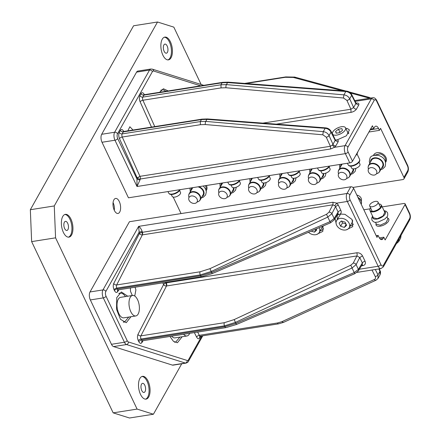 <?xml version="1.0" encoding="UTF-8"?>
<svg xmlns="http://www.w3.org/2000/svg" width="440" height="440" viewBox="0 0 440 440"><rect width="100%" height="100%" fill="white"/><g stroke="black" fill="none" stroke-linecap="round" stroke-linejoin="round"><path stroke-width="0.66" d="M30.338 209.721L54.263 205.948L157.509 22L133.579 25.773L30.338 209.721L31.642 241.615L113.174 412.863L129.498 418L153.423 414.227L181.731 363.786M113.174 412.863L137.099 409.09L153.423 414.227M31.642 241.615L55.572 237.837L137.099 409.09M54.263 205.948L55.572 237.837M201.141 84.508L173.828 27.137L157.509 22M164.148 51.321A4.609 2.228 81 0 0 166.37 53.202A4.609 2.228 81 0 0 167.921 50.567A4.609 2.228 81 0 0 167.151 45.969A4.609 2.228 81 0 0 164.934 44.088A4.609 2.228 81 0 0 163.378 46.723A4.609 2.228 81 0 0 164.148 51.321M64.663 228.58A4.609 2.228 81 0 0 66.88 230.456A4.609 2.228 81 0 0 68.437 227.827A4.609 2.228 81 0 0 67.666 223.229A4.609 2.228 81 0 0 65.445 221.348A4.609 2.228 81 0 0 63.894 223.977A4.609 2.228 81 0 0 64.663 228.58M141.785 390.572A4.609 2.228 81 0 0 144.007 392.452A4.609 2.228 81 0 0 145.558 389.818A4.609 2.228 81 0 0 144.788 385.22A4.609 2.228 81 0 0 142.566 383.339A4.609 2.228 81 0 0 141.014 385.974A4.609 2.228 81 0 0 141.785 390.572M114.323 210.364A7.607 3.68 81 0 0 117.986 213.461A7.607 3.68 81 0 0 120.549 209.121A7.607 3.68 81 0 0 119.279 201.531A7.607 3.68 81 0 0 115.616 198.429A7.607 3.68 81 0 0 113.053 202.774A7.607 3.68 81 0 0 114.323 210.364M121.038 236.676A4.609 2.228 81 0 0 120.071 238.403M162.894 55.176A11.528 5.572 81 0 0 168.443 59.873A11.528 5.572 81 0 0 172.326 53.295A11.528 5.572 81 0 0 170.401 41.8A11.528 5.572 81 0 0 164.852 37.098A11.528 5.572 81 0 0 160.969 43.681A11.528 5.572 81 0 0 162.894 55.176M63.404 232.436A11.528 5.572 81 0 0 68.959 237.132A11.528 5.572 81 0 0 72.837 230.555A11.528 5.572 81 0 0 70.912 219.054A11.528 5.572 81 0 0 65.362 214.357A11.528 5.572 81 0 0 61.479 220.935A11.528 5.572 81 0 0 63.404 232.436M140.531 394.427A11.528 5.572 81 0 0 146.08 399.124A11.528 5.572 81 0 0 149.963 392.546A11.528 5.572 81 0 0 148.038 381.051A11.528 5.572 81 0 0 142.483 376.349A11.528 5.572 81 0 0 138.606 382.932A11.528 5.572 81 0 0 140.531 394.427M167.937 59.906A11.528 5.572 81 0 0 169.406 41.954A11.528 5.572 81 0 0 164.357 37.224M68.453 237.166A11.528 5.572 81 0 0 69.916 219.214A11.528 5.572 81 0 0 64.873 214.484M145.574 399.157A11.528 5.572 81 0 0 147.037 381.205A11.528 5.572 81 0 0 141.994 376.475M363.841 209.798L370.073 208.819M382.234 206.899L403.799 203.495A2.305 1.056 -25.5 0 1 405.13 203.841L409.536 213.098A2.305 1.056 154.5 0 1 409.448 213.774A3.46 1.672 81 0 1 409.646 218.559L383.367 265.381A2.305 1.722 -150.7 0 1 383.383 266.822L409.662 220A2.305 1.722 -150.7 0 0 409.646 218.559M405.13 203.841A2.305 1.056 -25.5 0 1 405.042 204.518L385.143 239.971L383.823 237.193L383.07 238.53A5.764 2.783 81 0 1 381.766 239.597A5.764 2.783 81 0 1 378.989 237.248L378.109 235.395L376.981 237.402L353.628 188.342A2.305 1.722 29.3 0 0 350.752 186.802L129.432 221.727L90.013 291.962A5.764 2.783 81 0 0 90.338 299.932L111.458 344.3A5.764 2.783 81 0 0 113.57 346.594L172.387 365.101A5.764 2.783 81 0 0 173.052 365.156L186.016 363.11C187.55 362.516 188.359 361.917 188.447 361.323A2.305 1.722 -150.7 0 0 188.43 359.882A3.46 1.672 81 0 1 187.248 360.486L128.43 341.979A3.46 1.672 81 0 1 127.166 340.604L106.04 296.236A3.46 1.672 81 0 1 105.847 291.451A2.305 1.722 -150.7 0 0 102.971 289.916A5.764 2.783 81 0 0 103.296 297.891A2.305 1.056 -25.5 0 0 106.04 296.236M142.186 231.407L139.139 232.139L138.638 226.369C139.887 227.024 141.07 228.701 142.186 231.407A5.764 2.783 81 0 0 142.412 232.298L332.827 202.252A2.305 1.117 -99 0 1 332.772 204.831L328.977 212.212A2.305 1.683 27.2 0 1 331.881 213.703L334.152 218.471L338.102 212.031A2.305 1.056 -25.5 0 1 340.846 210.381C341.495 211.871 341.286 213.092 340.23 214.032L344.949 214.319L352.094 219.527L352.721 226.661L346.297 229.845M336.259 224.213L335.093 218.405M336.804 215.622L337.953 214.819L337.227 214.935M323.059 226.012L322.812 231.38L316.388 234.564M130.972 316.712L126.242 322.713L120.456 319.281L116.518 309.27L116.765 297.589L121.391 291.962L127.738 296.214M132.325 295.493L130.499 291.33L130.394 287.958M135.058 287.221L135.905 289.9L134.739 296.032M182.144 336.749L177.413 342.743L173.492 341.374L169.945 336.457M374.368 279.505C375.546 278.867 375.848 277.877 375.271 276.54A2.305 1.117 -26.7 0 0 377.982 274.824L378.054 278.382L376.046 280.203A2.305 1.364 65.5 0 1 374.368 279.505L281.837 321.695L277.47 322.982L199.304 335.313L197.676 332.079M378.054 278.382L379.957 274.995L379.945 271.337A2.305 0.996 -24.3 0 0 380.05 270.704L379.231 268.884M398.992 239.014L398.701 241.593L396.693 243.414A2.305 1.364 65.5 0 1 396.49 243.474M400.934 235.549L400.604 238.205L398.701 241.593M379.341 237.897L383.823 237.193M376.173 235.703L378.109 235.395M332.827 202.252L336.776 203.132L347.325 201.465A2.305 1.056 -25.5 0 0 350.07 199.815A3.46 1.672 81 0 1 349.872 195.03L353.628 188.342M334.791 205.673L336.776 203.132L338.267 204.958L335.522 206.608L334.791 205.673L332.772 204.831L142.357 234.878L116.644 284.955A2.305 1.683 -152.8 0 1 113.74 283.465C112.992 285.318 113.091 287.414 114.054 289.745L114.45 290.576A2.305 1.056 154.5 0 1 117.194 288.926L116.798 288.096A2.305 1.056 -25.5 0 0 114.054 289.745M328.977 212.212L326.546 214.269L327.8 217.074L331.881 213.703L335.522 206.608L338.102 212.031L338.113 213.488L334.12 219.989L330.555 222.794L212.234 273.587L211.668 272.47L200.656 275.759L117.194 288.926A2.305 1.117 -99 0 0 118.305 289.867L117.689 290.175A2.305 1.755 -148.5 0 0 117.662 291.698C116.644 292.996 115.577 292.622 114.45 290.576M340.23 214.032L337.953 214.819M356.752 252.791A2.305 1.117 -99 0 1 356.911 255.931L359.761 257.521L362.505 255.865C361.196 253.655 359.282 252.632 356.752 252.791L166.337 282.838A2.305 1.117 -99 0 1 166.496 285.978L140.882 335.863A2.305 1.683 -152.8 0 1 137.979 334.378C137.231 336.232 137.335 338.322 138.292 340.659L138.688 341.49L141.433 339.84L141.037 339.004A2.305 1.056 -25.5 0 0 138.292 340.659M362.505 255.865L365.084 261.288A2.305 1.056 -25.5 0 0 362.34 262.944L362.351 264.396L358.358 270.903L354.794 273.702L236.473 324.5L235.906 323.384L224.895 326.667L141.433 339.84A2.305 1.117 -99 0 0 142.544 340.78L141.922 341.094A2.305 1.755 -148.5 0 0 141.9 342.611C140.882 343.904 139.816 343.536 138.688 341.49M105.847 291.451L139.139 232.139A8.069 3.9 81 0 0 139.453 233.387A2.305 1.683 -152.8 0 0 142.357 234.878A2.305 1.117 -99 0 0 142.412 232.298A2.305 0.533 -16.5 0 0 141.916 232.397A2.305 0.533 -16.5 0 0 139.453 233.387L113.74 283.465M326.546 214.269L209.946 268.675L211.2 271.48L327.8 217.074L329.995 221.672L334.152 218.471A2.305 1.755 31.5 0 1 334.12 219.989M350.79 265.183L353.216 263.126A2.305 1.683 27.2 0 1 356.12 264.611L352.039 267.988L350.79 265.183L234.185 319.589L224.345 322.696L140.882 335.863A2.305 1.117 -99 0 0 141.037 339.004L224.499 325.837L224.895 326.667A2.305 1.117 -99 0 0 226.006 327.608L142.544 340.78M234.185 319.589L235.439 322.394L352.039 267.988L354.233 272.586L358.391 269.379L362.34 262.944L359.761 257.521L356.12 264.611L358.391 269.379A2.305 1.755 31.5 0 1 358.358 270.903M354.739 273.482L354.233 272.586L235.906 323.384L235.439 322.394L224.499 325.837A2.305 1.117 -99 0 1 224.345 322.696M330.5 222.569L329.995 221.672L211.668 272.47L211.2 271.48L200.261 274.923L200.656 275.759A2.305 1.117 -99 0 0 201.768 276.694L118.305 289.867M344.388 227.414L346.616 225.341L345.087 222.134L341.336 221.001L339.108 223.075L340.632 226.281L344.388 227.414L346.126 224.318M337.458 219.604A7.205 5.379 -150.7 0 0 336.578 220.682A7.205 5.379 -150.7 0 0 339.444 228.404A7.205 5.379 -150.7 0 0 348.266 228.816A7.205 5.379 -150.7 0 0 349.145 227.733A7.205 5.379 -150.7 0 0 346.28 220.011A7.205 5.379 -150.7 0 0 337.458 219.604M341.627 221.089L342.507 222.937L345.966 223.982M340.632 226.281L342.507 222.937M340.857 213.945A7.205 5.379 -150.7 0 0 340.461 214.253L336.578 220.682M349.145 227.733L352.149 222.382A7.205 5.379 -150.7 0 0 352.666 220.572M337.469 215.111A9.224 6.886 -150.7 0 0 337.475 219.076M350.042 226.132A9.224 6.886 -150.7 0 0 352.781 224.752A9.224 6.886 -150.7 0 0 353.436 224.07M361.191 200.97A4.609 3.443 -150.7 0 0 356.84 195.096M361.46 203.264A6.188 4.62 -150.7 0 0 361.488 203.077A6.188 4.62 -150.7 0 0 357.929 197.373M361.24 204.331A6.341 4.736 -150.7 0 0 361.444 203.451A6.341 4.736 -150.7 0 0 358.132 197.808M311.141 231.127L314.479 232.133L316.707 230.06L316.184 228.96M314.479 232.133L316.217 229.037M308.479 232.271A7.205 5.379 -150.7 0 0 318.357 233.536A7.205 5.379 -150.7 0 0 319.236 232.452A7.205 5.379 -150.7 0 0 319.072 227.722M319.236 232.452L322.24 227.101A7.205 5.379 -150.7 0 0 322.608 226.204M320.133 230.852A9.224 6.886 -150.7 0 0 322.872 229.471A9.224 6.886 -150.7 0 0 323.527 228.789M376.635 204.787A4.609 2.107 154.5 0 1 369.694 206.036A4.609 2.107 154.5 0 1 371.08 203.324A4.609 2.107 154.5 0 1 378.021 202.07A4.609 2.107 154.5 0 1 376.635 204.787M387.58 218.125A7.035 3.218 154.5 0 1 386.689 223.218A7.035 3.218 154.5 0 1 379.071 226.292A7.035 3.218 154.5 0 1 376.129 223.575M386.964 216.832L387.91 218.823L386.007 222.552L380.325 225.192L376.459 224.274L375.513 222.282M378.928 203.979A6.188 2.827 154.5 0 1 380.941 204.677A6.188 2.827 154.5 0 1 379.302 208.643A6.188 2.827 154.5 0 1 373.389 211.277A6.188 2.827 154.5 0 1 369.875 209.946A6.188 2.827 154.5 0 1 370.601 207.944M380.941 204.677L381.293 205.068A6.341 2.898 154.5 0 1 381.519 205.403A6.341 2.898 154.5 0 1 379.616 209.132A6.341 2.898 154.5 0 1 370.073 210.854A6.341 2.898 154.5 0 1 369.952 210.463L369.875 209.946M381.519 205.403L384.824 212.344L382.921 216.073L377.24 218.713L373.379 217.795L370.073 210.854M345.785 128.326L347.446 128.535L349.432 129.954L346.423 135.773L337.194 139.882C338.305 140.179 338.586 140.861 338.047 141.928L335.17 140.388L335.269 139.739L335.825 140.283L335.038 140.305M335.445 139.997L337.194 139.882M338.047 141.928L335.847 145.844A2.305 1.722 29.3 0 1 332.97 144.309L332.31 145.079L334.493 147.318L330.649 148.968L140.234 179.014A2.305 1.364 14.9 0 1 137.566 178.305A2.305 1.364 14.9 0 1 137.181 177.92A8.069 3.9 81 0 0 136.961 178.998L137.005 186.505L345.367 153.626A2.305 1.056 -25.5 0 0 348.111 151.976A3.46 1.672 81 0 1 347.914 147.191L374.193 100.37A2.305 1.722 29.3 0 0 371.316 98.835L345.037 145.656A5.764 2.783 81 0 0 345.367 153.626L349.773 162.888L128.453 197.808L102.009 142.269L114.967 140.222A2.305 1.056 -25.5 0 0 117.717 138.567A3.46 1.672 81 0 1 117.519 133.788L152.405 71.627A3.46 1.672 81 0 1 153.588 71.022L200.629 85.822M332.31 145.079L330.374 146.289L139.959 176.33A2.305 1.117 -99 0 1 140.234 179.014A5.764 2.783 81 0 0 140.074 179.784L137.005 186.505L114.967 140.222A5.764 2.783 81 0 1 114.642 132.248L149.529 70.087A2.305 1.722 29.3 0 1 152.405 71.627M355.685 103.516L356.472 103.493L355.922 102.949L355.817 103.598L358.694 105.138C359.37 103.549 358.54 102.867 356.208 103.087L356.021 103.12M358.694 105.138L356.493 109.054A2.305 1.722 29.3 0 1 353.617 107.52L350.906 109.236L351.005 112.36L276.32 124.146M335.269 139.739L331.078 131.401A2.305 1.117 153.3 0 1 331.012 132.121C329.769 129.916 327.817 128.639 325.149 128.299A2.305 0.786 94.3 0 1 325.661 127.87L207.416 118.943L206.91 119.372L201.438 119.57L123.272 131.901L122.15 133.903L200.316 121.572L201.438 119.57A2.305 1.117 81 0 1 201.96 119.141L123.794 131.478A2.305 1.117 81 0 0 123.272 131.901A2.305 1.722 -150.7 0 1 120.401 130.367L119.273 132.369A2.305 1.722 -150.7 0 0 122.15 133.903A2.305 1.117 -99 0 0 122.249 137.027L139.959 176.33L137.181 177.92L119.477 138.617C118.547 136.235 118.481 134.151 119.273 132.369M326.277 137.197L322.823 134.8L323.268 131.654C325.919 132.017 327.85 133.337 329.054 135.608A2.305 0.996 155.7 0 1 326.277 137.197L330.374 146.289L330.649 148.968M140.074 179.784A2.305 1.105 8.5 0 1 136.961 178.998L117.717 138.567M349.773 162.888A2.305 1.056 154.5 0 0 352.517 161.232L372.416 125.78L373.736 128.557L374.49 127.221A5.764 2.783 81 0 1 375.793 126.154A5.764 2.783 81 0 1 378.565 128.502L379.451 130.356L380.573 128.348L403.931 177.408A2.305 1.722 -150.7 0 1 403.948 178.855A2.305 1.722 -150.7 0 1 402.82 179.575L352.913 187.451M159.561 92.301L163.422 88.759L168.19 90.937M127.864 130.834L129.855 126.748L133.012 130.02M355.922 102.949L351.725 94.611A2.305 1.117 153.3 0 1 351.659 95.332C350.416 93.126 348.464 91.85 345.802 91.509A2.305 0.786 94.3 0 1 346.308 91.08L228.063 82.154L227.557 82.583L222.085 82.781L143.924 95.112L142.797 97.114L220.963 84.783L222.085 82.781A2.305 1.117 81 0 1 222.607 82.352L144.441 94.688A2.305 1.117 -99 0 0 143.924 95.112A2.305 1.722 -150.7 0 1 141.048 93.577L139.92 95.579A2.305 1.722 -150.7 0 0 142.797 97.114A2.305 1.117 -99 0 0 142.896 100.238L154.77 126.588M346.923 100.408L343.47 98.01L343.915 94.864C346.566 95.227 348.497 96.547 349.701 98.819A2.305 0.996 155.7 0 1 346.923 100.408L350.906 109.236L262.867 123.129M153.588 71.022A2.305 1.964 107.5 0 0 152.29 69.135L150.838 69.025L137.874 71.071A5.764 2.783 81 0 0 136.571 72.133L101.684 134.293A5.764 2.783 81 0 0 102.009 142.269M173.212 197.093L181.06 213.582M370.574 129.058L373.736 128.557M368.913 132.017L379.451 130.356M343.47 98.01L225.968 87.753A2.305 0.82 95 0 1 226.413 84.612L220.963 84.783L221.062 87.907L142.896 100.238A2.305 0.996 -24.3 0 0 140.124 101.827C139.2 99.446 139.128 97.361 139.92 95.579M322.823 134.8L205.321 124.542A2.305 0.82 95 0 1 205.766 121.401L323.268 131.654L325.149 128.299L206.91 119.372L205.766 121.401L200.316 121.572L200.415 124.696L122.249 137.027A2.305 0.996 -24.3 0 0 119.477 138.617M192.704 203.231A4.609 3.443 29.3 0 1 189.046 197.423A4.609 3.443 29.3 0 1 193.435 196.13A4.609 3.443 29.3 0 1 197.093 201.938A4.609 3.443 29.3 0 1 192.704 203.231M206.388 185.51A7.035 5.253 29.3 0 1 206.19 190.581M205.381 185.669A6.341 4.736 29.3 0 1 205.915 189.673M189.007 197.5A6.188 4.62 29.3 0 1 188.711 195.393A6.188 4.62 29.3 0 1 195.024 192.308A6.188 4.62 29.3 0 1 199.936 196.345A6.188 4.62 29.3 0 1 199.001 201.168A6.188 4.62 29.3 0 1 197.049 202.015M188.733 195.212A6.341 4.736 29.3 0 1 188.749 195.019A6.341 4.736 29.3 0 1 189.189 193.633A6.341 4.736 29.3 0 1 195.222 191.857A6.341 4.736 29.3 0 1 200.25 199.843A6.341 4.736 29.3 0 1 199.298 200.937A6.341 4.736 29.3 0 1 199.144 201.053M198.017 186.83L198.038 186.84A6.341 4.736 29.3 0 1 203.066 194.827L200.25 199.843M189.189 193.633L192.797 187.655M252.522 193.793A4.609 3.443 29.3 0 1 248.864 187.985A4.609 3.443 29.3 0 1 253.253 186.692A4.609 3.443 29.3 0 1 256.905 192.5A4.609 3.443 29.3 0 1 252.522 193.793M248.82 188.062A6.188 4.62 29.3 0 1 248.523 185.955A6.188 4.62 29.3 0 1 254.837 182.87A6.188 4.62 29.3 0 1 259.754 186.906A6.188 4.62 29.3 0 1 258.814 191.73A6.188 4.62 29.3 0 1 256.861 192.577M248.551 185.774A6.341 4.736 29.3 0 1 248.567 185.581A6.341 4.736 29.3 0 1 249.007 184.195A6.341 4.736 29.3 0 1 255.041 182.419A6.341 4.736 29.3 0 1 260.068 190.405A6.341 4.736 29.3 0 1 259.116 191.499A6.341 4.736 29.3 0 1 258.962 191.615M263.312 182.99A6.341 4.736 29.3 0 1 262.884 185.383L260.068 190.405M249.007 184.195L251.823 179.179A6.341 4.736 29.3 0 1 252.61 178.216M222.613 198.512A4.609 3.443 29.3 0 1 218.955 192.704A4.609 3.443 29.3 0 1 223.344 191.411A4.609 3.443 29.3 0 1 226.996 197.219A4.609 3.443 29.3 0 1 222.613 198.512M218.917 192.781A6.188 4.62 29.3 0 1 218.62 190.674A6.188 4.62 29.3 0 1 224.934 187.589A6.188 4.62 29.3 0 1 229.845 191.626A6.188 4.62 29.3 0 1 228.905 196.449A6.188 4.62 29.3 0 1 226.952 197.296M218.642 190.493A6.341 4.736 29.3 0 1 218.658 190.3A6.341 4.736 29.3 0 1 219.098 188.914A6.341 4.736 29.3 0 1 225.132 187.138A6.341 4.736 29.3 0 1 230.159 195.124A6.341 4.736 29.3 0 1 229.207 196.218A6.341 4.736 29.3 0 1 229.053 196.334M233.404 187.71A6.341 4.736 29.3 0 1 232.975 190.108L230.159 195.124M219.098 188.914L222.706 182.936M372.152 174.916A4.609 3.443 29.3 0 1 368.495 169.109A4.609 3.443 29.3 0 1 372.884 167.816A4.609 3.443 29.3 0 1 376.541 173.624A4.609 3.443 29.3 0 1 372.152 174.916M373.456 155.424A7.035 5.253 29.3 0 1 380.397 152.906A7.035 5.253 29.3 0 1 385.638 162.261M374.374 155.188L380.116 153.84A6.341 4.736 29.3 0 1 385.363 161.354M368.456 169.186A6.188 4.62 29.3 0 1 368.159 167.079A6.188 4.62 29.3 0 1 374.473 163.994A6.188 4.62 29.3 0 1 379.385 168.031A6.188 4.62 29.3 0 1 378.45 172.854A6.188 4.62 29.3 0 1 376.497 173.696M368.181 166.892A6.341 4.736 29.3 0 1 368.198 166.705A6.341 4.736 29.3 0 1 368.643 165.319A6.341 4.736 29.3 0 1 374.671 163.537A6.341 4.736 29.3 0 1 379.698 171.523A6.341 4.736 29.3 0 1 378.747 172.623A6.341 4.736 29.3 0 1 378.593 172.739M368.643 165.319L371.459 160.303A6.341 4.736 29.3 0 1 377.487 158.521A6.341 4.736 29.3 0 1 382.514 166.507L379.698 171.523M342.243 179.636A4.609 3.443 29.3 0 1 338.591 173.828A4.609 3.443 29.3 0 1 342.975 172.535A4.609 3.443 29.3 0 1 346.632 178.343A4.609 3.443 29.3 0 1 342.243 179.636M338.547 173.905A6.188 4.62 29.3 0 1 338.25 171.798A6.188 4.62 29.3 0 1 344.564 168.713A6.188 4.62 29.3 0 1 349.481 172.75A6.188 4.62 29.3 0 1 348.541 177.573A6.188 4.62 29.3 0 1 346.588 178.42M338.277 171.611A6.341 4.736 29.3 0 1 338.294 171.424A6.341 4.736 29.3 0 1 338.734 170.038A6.341 4.736 29.3 0 1 344.762 168.256A6.341 4.736 29.3 0 1 349.789 176.242A6.341 4.736 29.3 0 1 348.838 177.342A6.341 4.736 29.3 0 1 348.684 177.458M353.034 168.834A6.341 4.736 29.3 0 1 352.605 171.226L349.789 176.242M338.734 170.038L341.55 165.022A6.341 4.736 29.3 0 1 342.337 164.06M312.34 184.355A4.609 3.443 29.3 0 1 308.682 178.547A4.609 3.443 29.3 0 1 313.066 177.254A4.609 3.443 29.3 0 1 316.723 183.062A4.609 3.443 29.3 0 1 312.34 184.355M308.638 178.624A6.188 4.62 29.3 0 1 308.341 176.517A6.188 4.62 29.3 0 1 314.655 173.431A6.188 4.62 29.3 0 1 319.572 177.469A6.188 4.62 29.3 0 1 318.632 182.292A6.188 4.62 29.3 0 1 316.679 183.139M308.368 176.33A6.341 4.736 29.3 0 1 308.385 176.143A6.341 4.736 29.3 0 1 308.825 174.757A6.341 4.736 29.3 0 1 314.853 172.975A6.341 4.736 29.3 0 1 319.886 180.966A6.341 4.736 29.3 0 1 318.929 182.061A6.341 4.736 29.3 0 1 318.775 182.177M323.131 173.553A6.341 4.736 29.3 0 1 322.696 175.945L319.886 180.966M308.825 174.757L311.641 169.741A6.341 4.736 29.3 0 1 312.428 168.779M282.43 189.073A4.609 3.443 29.3 0 1 278.773 183.266A4.609 3.443 29.3 0 1 283.157 181.973A4.609 3.443 29.3 0 1 286.814 187.781A4.609 3.443 29.3 0 1 282.43 189.073M278.729 183.343A6.188 4.62 29.3 0 1 278.432 181.236A6.188 4.62 29.3 0 1 284.746 178.151A6.188 4.62 29.3 0 1 289.663 182.188A6.188 4.62 29.3 0 1 288.723 187.011A6.188 4.62 29.3 0 1 286.77 187.858M278.46 181.049A6.341 4.736 29.3 0 1 278.476 180.862A6.341 4.736 29.3 0 1 278.916 179.476A6.341 4.736 29.3 0 1 284.95 177.7A6.341 4.736 29.3 0 1 289.977 185.686A6.341 4.736 29.3 0 1 289.025 186.78A6.341 4.736 29.3 0 1 288.871 186.896M293.222 178.272A6.341 4.736 29.3 0 1 292.793 180.664L289.977 185.686M278.916 179.476L281.732 174.46A6.341 4.736 29.3 0 1 282.519 173.498M231.935 186.813A4.609 2.107 -25.5 0 0 231.99 186.962A4.609 2.107 -25.5 0 0 236.907 186.956A4.609 2.107 -25.5 0 0 240.372 183.145A4.609 2.107 -25.5 0 0 240.317 182.996A4.609 2.107 -25.5 0 0 240.24 182.859M227.777 182.132L228.492 183.629A6.341 2.898 -25.5 0 0 228.718 183.964L229.07 184.355A6.188 2.827 -25.5 0 0 234.663 184.344A6.188 2.827 -25.5 0 0 239.943 180.213M228.718 183.964A6.341 2.898 -25.5 0 0 234.009 184.118A6.341 2.898 -25.5 0 0 239.558 180.279M261.844 182.094A4.609 2.107 -25.5 0 0 261.899 182.243A4.609 2.107 -25.5 0 0 266.816 182.237A4.609 2.107 -25.5 0 0 270.281 178.426A4.609 2.107 -25.5 0 0 270.226 178.277A4.609 2.107 -25.5 0 0 270.149 178.139M257.686 177.413L258.401 178.91A6.341 2.898 -25.5 0 0 258.627 179.245L258.978 179.636A6.188 2.827 -25.5 0 0 264.572 179.625A6.188 2.827 -25.5 0 0 269.846 175.494M258.627 179.245A6.341 2.898 -25.5 0 0 263.918 179.399A6.341 2.898 -25.5 0 0 269.467 175.555M291.753 177.375A4.609 2.107 -25.5 0 0 291.808 177.524A4.609 2.107 -25.5 0 0 296.72 177.518A4.609 2.107 -25.5 0 0 300.19 173.707A4.609 2.107 -25.5 0 0 300.135 173.558A4.609 2.107 -25.5 0 0 300.058 173.421M287.595 172.695L288.305 174.191A6.341 2.898 -25.5 0 0 288.536 174.526L288.888 174.916A6.188 2.827 -25.5 0 0 294.481 174.906A6.188 2.827 -25.5 0 0 299.756 170.775M288.536 174.526A6.341 2.898 -25.5 0 0 293.821 174.68A6.341 2.898 -25.5 0 0 299.37 170.836M321.662 172.656A4.609 2.107 -25.5 0 0 321.717 172.805A4.609 2.107 -25.5 0 0 326.629 172.799A4.609 2.107 -25.5 0 0 330.099 168.988A4.609 2.107 -25.5 0 0 330.044 168.839A4.609 2.107 -25.5 0 0 329.962 168.702M317.504 167.976L318.214 169.472A6.341 2.898 -25.5 0 0 318.445 169.807L318.797 170.198A6.188 2.827 -25.5 0 0 324.39 170.187A6.188 2.827 -25.5 0 0 329.665 166.056M318.445 169.807A6.341 2.898 -25.5 0 0 323.73 169.961A6.341 2.898 -25.5 0 0 329.28 166.117M335.588 131.472L336.188 133.204L339.642 132.66L342.496 130.383L341.897 128.645L338.443 129.19L335.588 131.472L336.397 133.172M345.637 128.057A7.205 3.295 -25.5 0 0 345.548 127.826A7.205 3.295 -25.5 0 0 337.87 127.837A7.205 3.295 -25.5 0 0 332.448 133.793A7.205 3.295 -25.5 0 0 332.536 134.024A7.205 3.295 -25.5 0 0 340.214 134.013A7.205 3.295 -25.5 0 0 345.637 128.057M338.443 129.19L339.966 132.401M348.948 133.012A9.224 4.219 -25.5 0 0 347.941 132.858M351.566 167.937A4.609 2.107 -25.5 0 0 351.626 168.086A4.609 2.107 -25.5 0 0 356.538 168.08A4.609 2.107 -25.5 0 0 360.008 164.269A4.609 2.107 -25.5 0 0 359.953 164.12A4.609 2.107 -25.5 0 0 359.87 163.982M347.413 163.257L348.123 164.753A6.341 2.898 -25.5 0 0 348.348 165.088L348.706 165.479A6.188 2.827 -25.5 0 0 355.284 165.044A6.188 2.827 -25.5 0 0 359.766 160.21L359.689 159.687A6.341 2.898 -25.5 0 0 359.651 159.506A6.341 2.898 -25.5 0 0 359.574 159.302L357.082 154.066M348.348 165.088A6.341 2.898 -25.5 0 0 355.097 164.648A6.341 2.898 -25.5 0 0 359.689 159.687M172.117 196.251A4.609 2.107 -25.5 0 0 172.178 196.399A4.609 2.107 -25.5 0 0 177.089 196.394A4.609 2.107 -25.5 0 0 180.56 192.583A4.609 2.107 -25.5 0 0 180.505 192.434A4.609 2.107 -25.5 0 0 180.422 192.297M167.965 191.571L168.674 193.072A6.341 2.898 -25.5 0 0 168.899 193.402L169.257 193.793A6.188 2.827 -25.5 0 0 174.845 193.781A6.188 2.827 -25.5 0 0 180.125 189.656M168.899 193.402A6.341 2.898 -25.5 0 0 174.191 193.556A6.341 2.898 -25.5 0 0 179.74 189.717M174.449 342.062L175.676 342.089L179.944 337.095M171.622 336.188A10.373 5.016 81 0 0 172.145 336.732A10.373 5.016 81 0 0 175.01 337.876L186.972 335.984A10.373 5.016 81 0 0 189.679 333.339M183.59 334.301A10.373 5.016 81 0 0 184.107 334.846A10.373 5.016 81 0 0 186.972 335.984M123.277 322.031L124.504 322.053L128.772 317.059M125.538 296.56L123.987 294.734A14.641 7.079 81 0 0 119.939 293.128A14.641 7.079 81 0 0 118.784 293.53M132.567 295.455L120.604 297.341A10.373 5.016 81 0 0 117.013 305.52A10.373 5.016 81 0 0 120.972 316.701A10.373 5.016 81 0 0 123.838 317.84L135.8 315.953A10.373 5.016 81 0 0 139.392 307.769A10.373 5.016 81 0 0 135.432 296.593A10.373 5.016 81 0 0 132.567 295.455A10.373 5.016 81 0 0 128.981 303.633A10.373 5.016 81 0 0 132.935 314.809A10.373 5.016 81 0 0 135.8 315.953M165.787 91.317A14.641 7.079 81 0 0 161.97 89.92A14.641 7.079 81 0 0 160.815 90.321M113.075 202.593A7.15 3.454 -99 0 1 114.285 210.287M359.387 269.225L378.175 266.261A5.764 2.783 81 0 0 380.947 268.615L383.383 266.822M90.013 291.962L102.971 289.916L138.638 226.369L346.995 193.496A5.764 2.783 81 0 0 347.325 201.465L378.175 266.261A2.305 1.056 -25.5 0 0 380.919 264.611A3.46 1.672 81 0 0 383.367 265.381M380.919 264.611L350.07 199.815M405.042 204.518L409.448 213.774M340.846 210.381L338.267 204.958M166.095 282.326L166.337 282.838A2.305 1.056 154.5 0 0 165.798 282.964A2.305 0.643 -107.5 0 1 166.496 285.978L356.911 255.931L353.216 263.126M365.084 261.288C365.921 263.577 365.178 265.023 362.863 265.623L361.466 265.848M194.365 332.602L196.592 337.029C197.742 339.009 198.809 339.312 199.793 337.931L200.805 336.122M143.077 340.692L141.9 342.611M162.811 282.843L163.592 284.493L137.979 334.378M118.839 289.784L117.662 291.698M201.861 335.957L188.43 359.882M375.271 276.54L371.993 270.028M378.862 268.939L379.945 271.337L377.982 274.824L375.309 269.5M380.199 238.986L383.07 238.53M349.872 195.03A2.305 1.722 29.3 0 0 346.995 193.496L350.752 186.802M337.898 213.84L338.536 214.539M166.496 285.978A2.305 1.683 -152.8 0 1 163.592 284.493A2.305 1.056 154.5 0 1 165.798 282.964M362.137 264.754L362.863 265.623M196.592 337.029A2.305 1.117 153.3 0 1 199.304 335.313A2.305 1.117 -99 0 0 200.382 336.188L199.777 336.485M199.793 337.931A2.305 1.722 29.3 0 1 199.766 336.501M116.798 288.096A2.305 1.117 -99 0 1 116.644 284.955L200.107 271.783A2.305 1.117 -99 0 0 200.261 274.923L116.798 288.096M111.458 344.3L124.421 342.254L103.296 297.891L90.338 299.932M172.387 365.101L185.345 363.055L126.528 344.548A5.764 2.783 81 0 1 124.421 342.254A2.305 1.056 -25.5 0 0 127.166 340.604M113.57 346.594L126.528 344.548A2.305 1.964 -72.5 0 0 128.43 341.979M186.016 363.11A5.764 2.783 81 0 1 185.345 363.055A2.305 1.964 -72.5 0 0 187.248 360.486M277.47 322.982A2.305 1.117 81 0 0 278.548 323.857L200.382 336.188M281.837 321.695L283.509 322.388L278.548 323.857M209.946 268.675L200.107 271.783M141.916 232.397A2.305 0.665 -107.1 0 1 142.357 234.878M384.285 211.2A6.919 3.163 154.5 0 1 383.268 216.167A6.919 3.163 154.5 0 1 375.875 219.186A6.919 3.163 154.5 0 1 372.834 216.656M335.847 145.844L334.493 147.318L345.037 145.656A2.305 1.722 29.3 0 1 347.914 147.191M355.135 101.387L371.316 98.835A5.764 2.783 81 0 1 372.625 97.768L354.734 100.59M356.493 109.054C355.344 110.715 353.518 111.821 351.005 112.36M332.97 144.309L335.17 140.388L331.012 132.121L329.054 135.608L332.97 144.309M353.617 107.52L355.817 103.598L351.659 95.332L349.701 98.819L353.617 107.52M372.625 97.768C374.809 97.251 376.112 99.429 376.728 100.463A2.305 1.056 154.5 0 1 376.64 101.139A3.46 1.672 81 0 0 374.193 100.37M403.948 178.855L407.704 172.166A2.305 1.722 -150.7 0 0 407.688 170.72L403.931 177.408M407.688 170.72A3.46 1.672 81 0 0 407.49 165.935L376.64 101.139M352.517 161.232L348.111 151.976M151.509 127.105L140.124 101.827M141.048 93.577C142.032 92.197 143.099 92.493 144.249 94.474A2.305 1.117 -26.7 0 0 144.161 94.699M120.401 130.367C121.38 128.986 122.447 129.283 123.602 131.263A2.305 1.117 -26.7 0 0 123.508 131.489M225.968 87.753L221.062 87.907M205.321 124.542L200.415 124.696M137.566 178.305A2.305 0.654 141.9 0 1 139.959 176.33M101.684 134.293L114.642 132.248A2.305 1.722 29.3 0 1 117.519 133.788M376.728 100.463L407.577 165.259A2.305 1.056 154.5 0 1 407.49 165.935M370.139 129.833L378.565 128.502M150.838 69.025A5.764 2.783 81 0 0 149.529 70.087L136.571 72.133M227.557 82.583L345.802 91.509L343.915 94.864L226.413 84.612L227.557 82.583M368.616 98.401L367.928 97.774L350.581 93.049M342.243 90.772L293.277 77.429L285.247 77.308L245.982 83.507M285.247 77.308A2.305 1.117 -99 0 1 285.742 76.929L244.684 83.408M367.928 97.774L369.386 97.449L349.03 91.9M293.277 77.429A2.305 1.843 -74.8 0 1 294.74 77.099L294.74 77.099A2.305 1.843 -74.8 0 1 295.779 78.012M198.946 186.687A6.919 5.165 29.3 0 1 203.836 191.582A6.919 5.165 29.3 0 1 202.054 196.625M190.999 190.416A6.919 5.165 29.3 0 1 191.868 187.803M263.846 183.007A6.919 5.165 29.3 0 1 261.872 187.187M250.811 180.978A6.919 5.165 29.3 0 1 251.68 178.365M233.937 187.726A6.919 5.165 29.3 0 1 231.963 191.906M220.907 185.697A6.919 5.165 29.3 0 1 221.777 183.084M370.447 162.102A6.919 5.165 29.3 0 1 377.531 158.081A6.919 5.165 29.3 0 1 383.152 162.888A6.919 5.165 29.3 0 1 381.507 168.305M353.573 168.845A6.919 5.165 29.3 0 1 351.599 173.03M340.538 166.821A6.919 5.165 29.3 0 1 341.407 164.203M323.664 173.569A6.919 5.165 29.3 0 1 321.69 177.749M310.629 171.54A6.919 5.165 29.3 0 1 311.498 168.927M293.755 178.288A6.919 5.165 29.3 0 1 291.781 182.468M280.72 176.259A6.919 5.165 29.3 0 1 281.589 173.646M357.011 272.388L380.947 268.615M409.662 220C410.647 217.833 410.603 215.534 409.536 213.098M400.659 238.101L401.104 235.246M202.769 335.814L188.447 361.323M283.509 322.388L376.046 280.203M379.957 274.995C380.655 273.031 380.688 271.601 380.05 270.704M212.234 273.587L201.768 276.694M236.473 324.5L226.006 327.608M361.488 203.077L361.444 203.451M369.694 206.036L372.224 211.349M378.021 202.07L380.55 207.383M372.565 216.084L371.69 218.141L371.954 220.176C375.029 223.614 375.568 221.898 378.032 222.139L385.028 218.889C386.529 216.766 388.3 217.399 387.569 212.74L386.155 211.255L384.01 210.634M207.416 118.943L201.96 119.141M331.078 131.401C329.89 129.316 328.086 128.139 325.661 127.87M407.704 172.166C408.689 169.994 408.645 167.695 407.577 165.259M144.183 95.2L143.759 94.578L144.441 94.688M152.29 69.135L203.753 85.327M123.536 131.989L123.107 131.368L123.794 131.478M228.063 82.154L222.607 82.352M351.725 94.611C350.537 92.526 348.733 91.35 346.308 91.08M370.656 98.076L369.386 97.449M345.928 91.053L294.74 77.099L285.742 76.929M199.001 201.168L199.298 200.937M188.711 195.393L188.749 195.019M201.328 197.923L203.253 197.247L205.639 194.948L206.355 191.714L205.573 188.892L203.302 185.999M189.954 188.106L190.267 191.719M258.814 191.73L259.116 191.499M248.523 185.955L248.567 185.581M261.14 188.485L263.065 187.809L265.457 185.51L266.184 182.496M249.772 178.662L250.085 182.281M228.905 196.449L229.207 196.218M218.62 190.674L218.658 190.3M231.237 193.204L233.156 192.528L235.549 190.229L236.275 187.215M219.863 183.381L220.176 187M378.45 172.854L378.747 172.623M368.159 167.079L368.198 166.705M369.716 163.399L369.292 161.409L370.007 158.169C370.7 155.859 373.549 154.941 378.565 155.408C384.351 157.377 386.529 161.117 385.088 166.634L382.701 168.933L380.776 169.609M348.541 177.573L348.838 177.342M338.25 171.798L338.294 171.424M350.867 174.328L352.792 173.652L355.179 171.353L355.911 168.339M339.499 164.505L339.807 168.119M318.632 182.292L318.929 182.061M308.341 176.517L308.385 176.143M320.958 179.047L322.883 178.371L325.27 176.072L326.002 173.058M309.59 169.224L309.903 172.838M288.723 187.011L289.025 186.78M278.432 181.236L278.476 180.862M291.049 183.766L292.974 183.09L295.367 180.791L296.093 177.777M279.68 173.943L279.994 177.562M240.317 182.996L239.41 181.088M231.99 186.962L231.083 185.053M270.226 178.277L269.319 176.369M261.899 182.243L260.992 180.334M300.135 173.558L299.228 171.649M291.808 177.524L290.901 175.615M330.044 168.839L329.137 166.93M321.717 172.805L320.81 170.896M348.392 133.81L345.548 127.826M334.978 139.156L332.536 134.024M359.953 164.12L359.046 162.212M351.626 168.086L350.719 166.177M355.597 155.744L356.917 154.303L358 151.459M180.505 192.434L179.591 190.526M172.178 196.399L171.264 194.491M174.752 342.232L175.676 342.089M123.58 322.195L124.504 322.053M119.014 293.271L119.939 293.128M161.046 90.068L161.97 89.92"/></g></svg>
